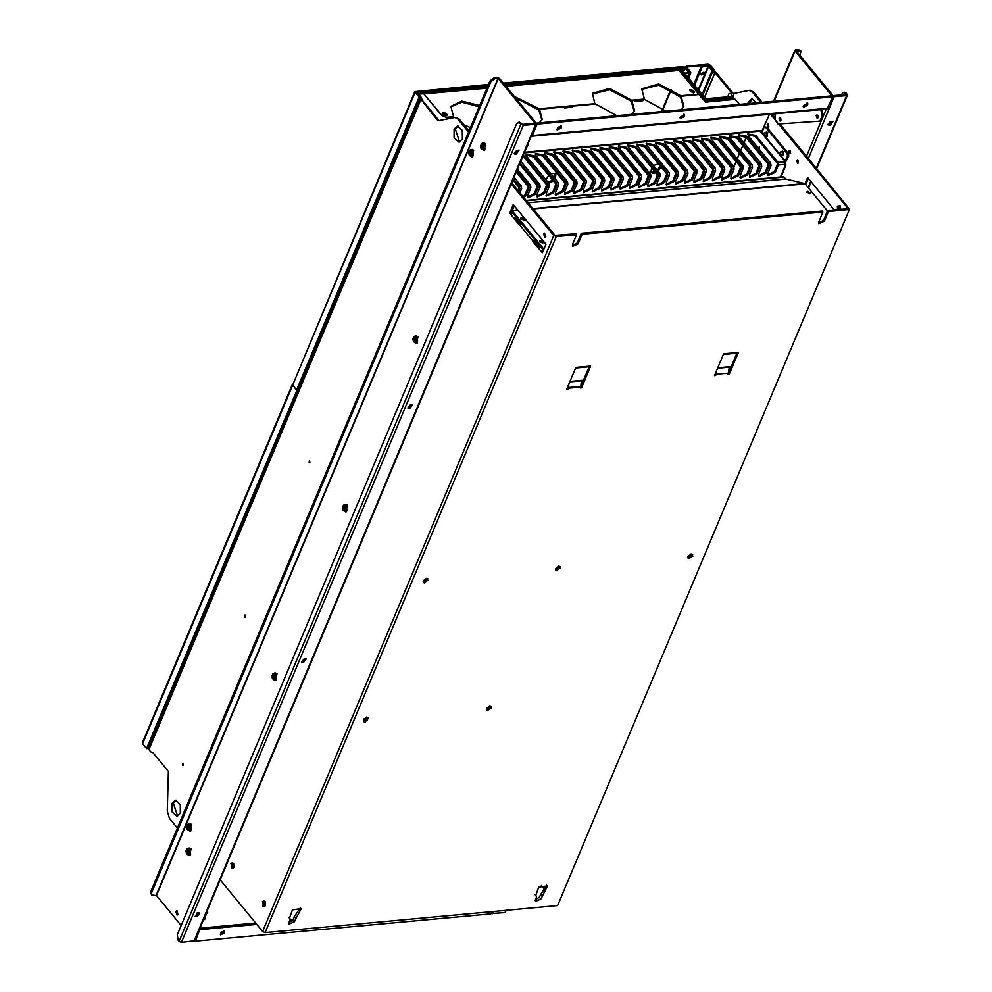 <?xml version="1.0" encoding="UTF-8"?>
<svg xmlns="http://www.w3.org/2000/svg" width="992" height="992" viewBox="0 0 992 992"><rect width="100%" height="100%" fill="white"/><g stroke="black" fill="none" stroke-linecap="round" stroke-linejoin="round"><path stroke-width="1.49" d="M755.78 135.346L755.272 136.561L777.567 163.63L774.541 171.368L775.335 172.335L768.056 175.621L767.944 173.005L771.007 165.664L770.685 163.097L748.39 136.028L747.807 133.895L755.78 135.346L778.063 162.428L778.398 164.994L775.335 172.335M767.746 175.063L774.541 171.368M746.542 136.202L746.034 137.404L768.329 164.486L765.303 172.224L766.097 173.178L758.818 176.477L758.706 173.86L761.782 166.52L761.447 163.953L739.152 136.884L738.569 134.751L746.542 136.202L768.837 163.271L769.16 165.838L766.097 173.178M758.52 175.919L765.303 172.224M737.316 137.045L736.808 138.26L759.091 165.329L756.078 173.079L756.859 174.034L749.58 177.32L749.468 174.716L752.544 167.375L752.209 164.808L729.926 137.727L729.331 135.594L737.316 137.045L759.599 164.126L759.934 166.693L756.859 174.034M749.282 176.774L756.078 173.079M728.078 137.9L727.57 139.116L749.853 166.185L746.84 173.922L747.621 174.89L740.342 178.176L740.23 175.559L743.306 168.218L742.971 165.652L720.688 138.582L720.105 136.45L728.078 137.9L750.361 164.97L750.696 167.549L747.621 174.89M740.044 177.618L746.84 173.922M718.84 138.756L718.332 139.959L740.615 167.04L737.602 174.778L738.383 175.733L731.116 179.019L731.005 176.415L734.068 169.074L733.733 166.507L711.45 139.438L710.867 137.305L718.84 138.756L741.123 165.825L741.458 168.392L738.383 175.733M730.806 178.473L737.602 174.778M709.602 139.599L709.094 140.814L731.389 167.884L728.364 175.634L729.157 176.588L721.878 179.874L721.767 177.27L724.83 169.93L724.507 167.363L702.212 140.281L701.629 138.148L709.602 139.599L731.885 166.681L732.22 169.248L729.157 176.588M721.568 179.329L728.364 175.634M700.364 140.455L699.868 141.67L722.151 168.739L719.126 176.477L719.919 177.432L712.64 180.73L712.529 178.114L715.604 170.773L715.269 168.206L692.986 141.137L692.391 139.004L700.364 140.455L722.66 167.524L722.994 170.091L719.919 177.432M712.343 180.172L719.126 176.477M691.139 141.31L690.63 142.513L712.913 169.595L709.9 177.332L710.681 178.287L703.402 181.573L703.291 178.969L706.366 171.628L706.031 169.062L683.748 141.992L683.153 139.86L691.139 141.31L713.422 168.38L713.756 170.946L710.681 178.287M703.105 181.028L709.9 177.332M681.901 142.154L681.392 143.369L703.675 170.438L700.662 178.188L701.443 179.143L694.164 182.429L694.053 179.825L697.128 172.484L696.793 169.917L674.51 142.836L673.928 140.703L681.901 142.154L704.184 169.235L704.518 171.802L701.443 179.143M693.867 181.883L700.662 178.188M672.663 143.009L672.154 144.224L694.437 171.294L691.424 179.031L692.218 179.986L684.939 183.284L684.827 180.668L687.89 173.327L687.555 170.76L665.272 143.691L664.69 141.558L672.663 143.009L694.946 170.078L695.28 172.645L692.218 179.986M684.629 182.726L691.424 179.031M663.425 143.865L662.916 145.068L685.212 172.149L682.186 179.887L682.98 180.842L675.701 184.128L675.589 181.524L678.664 174.183L678.33 171.616L656.034 144.547L655.452 142.414L663.425 143.865L685.72 170.934L686.042 173.501L682.98 180.842M675.391 183.582L682.186 179.887M654.187 144.708L653.691 145.923L675.974 172.992L672.948 180.742L673.742 181.697L666.463 184.983L666.351 182.379L669.426 175.038L669.092 172.472L646.809 145.39L646.214 143.257L654.187 144.708L676.482 171.79L676.817 174.356L673.742 181.697M666.165 184.438L672.948 180.742M644.961 145.564L644.453 146.779L666.736 173.848L663.722 181.586L664.504 182.54L657.225 185.839L657.113 183.222L660.188 175.882L659.854 173.315L637.571 146.246L636.976 144.113L644.961 145.564L667.244 172.633L667.579 175.2L664.504 182.54M656.927 185.281L663.722 181.586M635.723 146.419L635.215 147.622L657.498 174.704L654.484 182.441L655.266 183.396L647.999 186.682L647.888 184.078L650.95 176.737L650.616 174.17L628.333 147.101L627.75 144.968L635.723 146.419L658.006 173.488L658.341 176.055L655.266 183.396M647.689 186.136L654.484 182.441M626.485 147.262L625.977 148.478L648.272 175.547L645.246 183.297L646.04 184.252L638.761 187.538L638.65 184.934L641.712 177.593L641.39 175.026L619.095 147.944L618.512 145.812L626.485 147.262L648.768 174.344L649.103 176.911L646.04 184.252M638.451 186.98L645.246 183.297M617.247 148.118L616.739 149.333L639.034 176.402L636.008 184.14L636.802 185.095L629.523 188.393L629.412 185.777L632.487 178.436L632.152 175.869L609.857 148.8L609.274 146.667L617.247 148.118L639.542 175.187L639.865 177.754L636.802 185.095M629.213 187.835L636.008 184.14M608.009 148.974L607.513 150.176L629.796 177.258L626.77 184.996L627.564 185.95L620.285 189.236L620.174 186.632L623.249 179.292L622.914 176.725L600.631 149.643L600.036 147.523L608.009 148.974L630.304 176.043L630.639 178.61L627.564 185.95M619.988 188.691L626.77 184.996M598.784 149.817L598.275 151.032L620.558 178.101L617.545 185.851L618.326 186.806L611.047 190.092L610.936 187.488L614.011 180.147L613.676 177.58L591.393 150.499L590.798 148.366L598.784 149.817L621.066 176.898L621.401 179.465L618.326 186.806M610.75 189.534L617.545 185.851M589.546 150.672L589.037 151.875L611.32 178.957L608.307 186.694L609.088 187.649L601.822 190.948L601.71 188.331L604.773 180.99L604.438 178.424L582.155 151.354L581.572 149.222L589.546 150.672L611.828 177.742L612.163 180.308L609.088 187.649M601.512 190.39L608.307 186.694M580.308 151.528L579.799 152.731L602.094 179.812L599.069 187.55L599.862 188.505L592.584 191.791L592.472 189.187L595.535 181.846L595.212 179.279L572.917 152.198L572.334 150.077L580.308 151.528L602.59 178.597L602.925 181.164L599.862 188.505M592.274 191.245L599.069 187.55M571.07 152.371L570.561 153.586L592.856 180.656L589.831 188.406L590.624 189.36L583.346 192.646L583.234 190.042L586.309 182.702L585.974 180.122L563.679 153.053L563.096 150.92L571.07 152.371L593.365 179.453L593.687 182.02L590.624 189.36M583.036 192.088L589.831 188.406M561.832 153.227L561.336 154.43L583.618 181.511L580.605 189.249L581.386 190.204L574.108 193.502L573.996 190.886L577.071 183.545L576.736 180.978L554.454 153.909L553.858 151.776L561.832 153.227L584.127 180.296L584.462 182.863L581.386 190.204M573.81 192.944L580.605 189.249M552.606 154.07L552.098 155.285L574.38 182.354L571.367 190.104L572.148 191.059L564.87 194.345L564.758 191.741L567.833 184.4L567.498 181.834L545.216 154.752L544.633 152.632L552.606 154.07L574.889 181.152L575.224 183.718L572.148 191.059M564.572 193.8L571.367 190.104M543.368 154.926L542.86 156.141L565.142 183.21L562.129 190.948L562.91 191.915L555.644 195.201L555.532 192.597L558.595 185.244L558.26 182.677L535.978 155.608L535.395 153.475L543.368 154.926L565.651 182.007L565.986 184.574L562.91 191.915M555.334 194.643L562.129 190.948M534.13 155.781L533.622 156.984L555.917 184.066L552.891 191.803L553.685 192.758L546.406 196.056L546.294 193.44L549.357 186.099L549.035 183.532L526.74 156.463L526.157 154.33L534.13 155.781L556.413 182.85L556.748 185.417L553.685 192.758M546.096 195.498L552.891 191.803M523.292 155.285L524.892 156.624L524.384 157.84L546.679 184.909L543.653 192.659L544.447 193.614L537.168 196.9L537.056 194.296L540.132 186.955L539.797 184.388L520.788 161.287M536.87 196.354L543.653 192.659M519.61 164.102L537.441 185.764L534.428 193.502L535.209 194.469L527.93 197.755L527.818 195.139L530.894 187.798L530.559 185.231L517.44 169.297M527.632 197.197L534.428 193.502M516.262 172.1L528.203 186.62L525.19 194.358L525.971 195.312L524.036 197.805M523.255 196.85L525.19 194.358M512.914 180.11L518.965 187.463L517.96 190.427M513.422 178.895L519.473 186.26L519.808 188.827L518.742 191.382M519.92 192.808L521.656 188.654L521.321 186.087L514.092 177.295M516.77 170.897L528.711 185.405L529.046 187.972L525.971 195.312M520.118 162.886L537.949 184.549L538.284 187.128L535.209 194.469M524.892 156.624L547.187 183.706L547.51 186.273L544.447 193.614M785.59 162.328L785.962 165.18L784.821 165.639L784.784 161.473L787.549 156.277L787.189 153.574L765.551 127.274L763.927 127.596L761.868 132.519L762.86 133.722M733.906 166.743L736.089 161.522M737.267 158.72L739.437 153.524M740.615 150.71L742.785 145.526M743.963 142.712L746.133 137.516M758.905 148.8L759.463 146.804L758.533 148.341M759.463 148.726L759.277 146.63M455.688 117.465L459.222 119.065L469.018 130.969M511.748 182.888L554.999 235.414L575.819 233.752L576.6 234.707L556.289 236.58L553.759 235.526L511.302 183.954M417.954 93.347L421.451 97.588L421.922 99.77L439.059 120.602M544.199 233.554L544.509 236.902M176.068 800.172L173.29 803.123L177.543 816.218M458.081 125.984L455.303 128.923L459.569 142.017M543.467 250.009L542.86 251.67M514.067 205.555L511.326 213.379M515.927 216.541L514.972 218.29L519.771 224.118M534.812 239.494L533.857 241.23L538.668 247.07M488.461 84.494L414.78 91.661L437.918 120.826L454.745 117.527L459.222 119.065M418.066 93.074L423.919 92.541L423.125 91.586L417.272 92.12L416.541 93.186M423.423 93.719L423.919 92.541M731.687 93.037L714.984 72.751L704.63 97.526M760.839 102.449L752.283 92.058L749.047 90.408L732.232 93.694M848.061 208.394L770.524 114.204M541.384 885.509L545.178 890.109M837.459 209.634L837.409 206.138L840.224 205.877L840.807 209.324M790.612 153.202L789.868 153.884L788.801 151.007L789.545 150.338L790.612 153.202M798.473 162.775L797.742 163.444L796.663 160.568L797.407 159.898L798.473 162.775M768.961 126.914L768.217 127.584L767.151 124.707L767.895 124.037L768.961 126.914M747.844 103.639L748.377 101.903L751.762 98.84L756.499 102.846M804.996 183.669L807.575 177.481L834.297 209.932M733.361 93.471L716.224 72.639L713.285 70.692L709.788 66.439L707.271 65.398L701.418 65.931L702.212 66.886L708.561 66.563L712.058 70.804L714.984 72.751M798.052 160.171L798.324 163.06M768.54 124.31L768.8 127.199M750.002 90.334L753.523 91.946L762.079 102.337M752.382 98.853L749.084 103.528M822.294 118.37L806.446 156.24L849.536 209.176L557.603 905.609L265.149 932.567L262.632 931.513L220.162 879.929M839.827 205.89L839.418 209.461M808.368 178.436L805.789 184.586M840.435 206.249L838.724 206.683L838.984 209.498M543.529 250.071L511.537 211.594M810.303 193.713L807.004 192.336M523.999 220.1L520.713 218.724M542.897 243.052L539.598 241.676M847.949 208.667L827.638 210.54L823.583 220.224L824.377 221.179L818.908 223.646L818.834 221.687L822.876 212.003L582.143 234.199L578.088 243.883L572.632 246.351L572.558 244.392L576.6 234.707M818.648 223.064L823.583 220.224M572.359 245.768L577.307 242.928L581.362 233.244L822.095 211.048L822.876 212.003M581.436 380.358L580.804 386.347L568.49 387.475L567.957 389.124L566.717 389.236L575.831 367.449L590.612 366.085L581.498 387.872L580.704 386.917L589.372 366.197M728.537 373.141L737.143 352.582M468.571 132.035L457.982 119.176M536.226 122.958L499.534 78.368L497.141 77.376L494.289 77.636L489.936 80.947L490.73 81.902L495.07 78.591L498.294 78.48L535.035 123.206L522.449 124.422L519.411 122.177L516.572 123.752L177.332 934.724L178.039 940.143L179.068 941.396L181.462 942.4L523.23 125.376L535.705 124.223L536.226 122.958M177.345 911.053L177.692 914.76M175.82 911.648L176.712 910.842L177.99 914.277L177.097 915.083L175.82 911.648M181.201 925.486L156.525 895.516L151.59 895.044L150.71 891.92L489.936 80.947M490.73 81.902L151.491 892.874L151.59 895.044M536.461 123.802L194.692 940.825L181.462 942.4M518.184 122.301L523.23 125.376M515.257 154.182L514.129 153.822L516.894 150.251L518.94 150.536L516.175 154.107L514.464 153.227L518.37 150.201M408.927 408.369L407.811 407.997L410.564 404.438L412.61 404.724L409.845 408.282L408.134 407.414L412.04 404.389M302.597 662.557L301.481 662.185L304.246 658.626L306.28 658.911L303.515 662.47L301.804 661.602L305.722 658.576M196.267 916.744L195.151 916.372L197.916 912.814L199.95 913.099L197.197 916.658L195.486 915.79L199.392 912.752M177.432 828.022L169.409 818.264L167.264 811.109L168.429 771.454L152.694 752.32L150.821 751.874L148.912 749.568L420.682 99.882M172.05 803.235L175.435 800.172L180.308 804.524L180.321 813.266L176.936 816.342L172.062 811.977L172.05 803.235M454.076 129.034L457.461 125.972L462.334 130.324L462.346 139.078L458.949 142.141L454.088 137.789L454.076 129.034M309.144 462.743L309.417 460.672L309.144 462.743M244.59 617.061L244.863 615.003L244.59 617.061M182.565 765.34L182.838 763.282L182.565 765.34M545.786 236.505L544.893 237.311L543.616 233.876L544.509 233.083L545.786 236.505M262.223 901.815L265.075 901.567L265.459 905.733L262.223 901.815M230.739 863.573L233.591 863.313L233.963 867.492L230.739 863.573M521.37 223.15L519.25 225.097L509.739 213.082L513.273 204.6L545.947 244.28L542.401 252.762L532.63 241.354L534.75 239.407M544.72 233.083L544.05 233.852L545.104 237.262M265.124 901.654L263.686 900.885M264.79 901.505L263.574 900.897L262.892 906.043L264.108 906.663L264.79 901.505M264.219 906.651L265.496 905.634M264.752 903.687L264.256 905.411L263.401 905.212L263.413 902.15L264.752 903.687M264.194 902.522L264.145 904.977M233.641 863.4L232.202 862.643M233.306 863.263L232.091 862.643L231.409 867.802L232.624 868.422L233.306 863.263M232.723 868.409L234.013 867.392M233.269 865.446L232.773 867.169L231.917 866.958L231.93 863.896L233.269 865.446M232.698 864.28L232.661 866.723M309.653 460.722L309.851 462.904M245.098 615.052L245.297 617.222M183.074 763.319L183.272 765.502M532.63 241.354L533.857 241.23M539.226 246.549L534.341 240.61M540.256 246.103L538.296 247.665M543.405 249.934L541.421 251.534L542.649 251.422M510.731 214.247L512.69 212.635M513.906 218.017L515.852 216.467M514.972 218.29L513.744 218.401M520.341 223.597L515.456 217.657M541.892 242.036L542.401 243.152M522.995 219.096L523.503 220.199M542.463 243.152L539.586 241.13L540.417 240.659L543.294 242.68L542.463 243.152M511.971 210.552L543.901 249.166M827.477 210.924L804.71 183.532L532.902 208.58M807.823 191.32L810.7 193.341L809.869 193.812L806.992 191.791L807.823 191.32M521.519 217.707L524.396 219.728L523.565 220.199L520.688 218.178L521.519 217.707M717.762 367.796L730.248 366.643L728.798 370.128M569.991 381.412L582.49 380.258L581.027 383.755M714.934 374.542L715.716 375.497L714.488 375.608L723.602 353.822L738.383 352.458L729.269 374.244L728.029 374.368L728.537 373.153L716.224 374.294L716.522 370.748M716.224 374.294L715.716 375.497M581.25 381.089L581.56 380.345M729.021 367.474L729.331 366.73M729.194 366.742L728.537 373.153M728.475 373.302L729.269 374.244M827.638 210.54L828.419 211.494L824.377 221.179M828.419 211.494L848.743 209.622M295.839 918.642L294.55 921.704L289.094 924.172L290.296 919.15L289.354 918.406L292.38 909.912L301.295 908.573L295.839 918.642L294.264 916.732L300.291 907.804M540.826 899.012L535.37 901.48L536.573 896.446L535.63 895.702L538.656 887.208L547.572 885.881L540.826 899.012L539.251 897.09L546.567 885.1M486.526 708.449L489.775 705.783L491.573 707.978L486.526 708.449M364.622 722.052L363.382 719.795L366.631 717.129L368.602 718.778M423.113 580.965L426.362 578.299L428.172 580.506L423.113 580.965M555.495 568.763L558.744 566.097L560.542 568.304L555.495 568.763M687.865 556.562L691.114 553.896L692.912 556.103L687.865 556.562M581.498 387.872L580.27 387.984L580.804 386.347M849.536 209.176L557.603 905.609M806.446 156.24L779.811 123.876M775.211 118.284L771.751 114.092M790.19 150.61L790.45 153.5M800.073 55.614L800.941 51.125L798.436 49.6L795.584 49.86L795.063 51.125L831.767 95.716L834.16 96.72L846.635 95.567L847.156 94.302L844.502 92.219L843.274 92.33L841.129 95.046M845.841 94.612L832.995 95.604L796.291 51.014L800.941 51.125M817.817 115.605L818.003 117.602M780.729 118.135L780.915 120.131M845.928 94.414L843.274 92.33M506.391 910.334L504.866 912.59L491.09 913.508M830.044 121.545L828.915 124.248M830.899 121.309L832.945 121.594L830.18 125.153L828.134 124.868L830.899 121.309M827.911 124.248L829.399 124.198L832.375 121.26M148.106 746.976L148.912 749.568M582.143 234.199L581.362 233.244M702.212 66.886L694.524 85.262M701.443 74.586L701.096 73.396L704.01 72.478M693.73 84.308L701.418 65.931M701.852 73.916L704.035 72.924L701.877 74.698L701.852 73.916M704.357 73.681L704.32 72.689L701.555 73.941L701.592 74.933L704.357 73.681M288.833 922.783L292.975 919.795L294.264 916.732M288.808 917.34L290.296 919.15M535.11 900.091L539.251 897.09M536.573 896.446L535.085 894.635M540.541 894.028L542.116 895.937M568.49 387.475L568.751 384.363M567.164 388.17L567.957 389.124M526.169 200.396L783.494 176.675L785.862 179.031L804.71 183.532M427.812 578.807L426.262 578.324M426.597 578.46L423.398 582.577L424.688 582.998L427.887 578.894L426.597 578.46M423.162 580.878L423.336 582.49M426.882 579.849L426.213 581.448L424.179 581.585L425.072 580.022L426.882 579.849M424.576 581.349L426.287 579.601M560.182 566.606L558.632 566.122M558.967 566.258L555.78 570.375L557.07 570.797L560.257 566.692L558.967 566.258M555.532 568.676L555.718 570.288M559.265 567.647L558.595 569.247L556.562 569.383L557.442 567.821L559.265 567.647M556.946 569.148L558.657 567.399M692.552 554.404L691.015 553.92M691.337 554.057L688.15 558.174L689.44 558.595L692.627 554.491L691.337 554.057M687.902 556.475L688.088 558.087M691.635 555.446L690.965 557.045L688.932 557.182L689.812 555.619L691.635 555.446M689.328 556.946L691.04 555.198M809.298 192.696L809.807 193.812M510.967 212.97L509.739 213.082M761.075 132.68L761.695 131.018M524.384 157.84L522.784 156.5M533.622 156.984L526.058 155M542.86 156.141L535.296 154.144M552.098 155.285L544.534 153.301M561.336 154.43L553.759 152.446M570.561 153.586L562.997 151.59M579.799 152.731L572.235 150.747M589.037 151.875L581.473 149.891M598.275 151.032L590.711 149.036M607.513 150.176L599.937 148.192M616.739 149.333L609.175 147.337M625.977 148.478L618.413 146.481M635.215 147.622L627.651 145.638M644.453 146.779L636.889 144.782M653.691 145.923L646.114 143.927M662.916 145.068L655.352 143.084M672.154 144.224L664.59 142.228M681.392 143.369L673.828 141.372M690.63 142.513L683.066 140.529M699.868 141.67L692.292 139.674M709.094 140.814L701.53 138.818M718.332 139.959L710.768 137.975M727.57 139.116L720.006 137.119M736.808 138.26L729.232 136.276M746.034 137.404L738.47 135.42M755.272 136.561L747.708 134.565M787.549 156.277L788.776 156.166L785.379 162.44M788.776 156.166L788.429 153.45L766.779 127.162L764.733 126.864M766.543 132.159L767.82 132.494L766.928 136.288M782.291 151.28L783.556 151.615L782.676 155.409M762.03 131.428L760.182 131.601L761.868 132.519M765.601 135.879L766.568 136.412L767.076 132.568L765.316 132.804M781.349 155L782.316 155.533L782.824 151.689L781.064 151.925M368.255 717.861L366.594 717.365L363.618 719.808L363.791 721.531M365.155 722.077L368.342 717.96L367.052 717.538L363.866 721.643L365.155 722.077M367.35 718.927L366.68 720.514L364.647 720.651L365.527 719.088L367.35 718.927M365.044 720.428L366.755 718.667M683.55 107.024L680.648 97.402L681.157 96.187L699.31 94.513L705.808 102.399L707.656 102.238L706.974 101.593M734.65 98.964L739.586 104.408M650.504 172L655.129 171.814M657.386 170.326L660.126 165.813M547.882 182.144L552.68 180.147M554.528 178.151L555.446 173.873M634.297 111.563L631.383 101.94L631.892 100.725L634.582 110.968L631.544 114.365M541.942 120.069L539.04 110.459L539.536 109.244L542.227 119.486L539.189 122.872M454.361 117.589L447.194 117.763L441.638 115.444L423.733 93.682L418.624 94.153M470.444 127.546L463.934 124.794M616.739 115.729L595.572 104.073L571.33 106.318L572.111 107.272L564.572 107.967L563.791 107.012L539.536 109.244M665.992 111.191L644.825 99.535L642.134 99.783L642.915 100.738L635.376 101.444L634.595 100.477L631.892 100.725M681.157 96.187L683.835 106.429L680.797 109.827M571.33 106.318L569.792 107.483M642.134 99.783L640.596 100.961M551.081 173.947L553.152 173.389L555.904 174.294L555.322 179.106M553.474 181.102L548.663 183.098M545.885 179.713L548.762 175.373M653.468 165.565L658.428 163.754M660.908 166.768L658.18 171.281M655.91 172.769L653.592 173.439L650.839 172.534L651.583 167.499M442.965 114.043L445.817 115.68M690.42 91.227L693.272 92.864M708.387 65.546L709.64 65.398L713.57 70.172L714.5 70.097L710.557 65.311L708.04 64.257L686.489 66.241L685.931 67.58L689.775 72.478L687.63 72.242L687.679 72.912L689.142 73.284L690.841 72.924L690.593 72.044L686.861 67.493M684.79 73.445L687.63 72.242M708.623 64.976L687.084 66.96M687.679 72.912L685.212 73.954M714.042 71.176L714.5 70.097M148.577 748.352L147.535 748.34M147.907 747.435L147.61 748.439M297.352 390.166L147.486 748.452L146.556 748.538L297.129 389.893M292.342 384.437L296.434 390.253M146.556 748.538L142.464 743.504L143.009 741.346L292.256 384.586M779.055 152.359L780.828 152.334L780.468 155.087L779.29 154.95L779.712 152.607L779.055 152.359L779.29 154.95M503.44 83.117L683.104 66.551L685.621 67.605L689.564 72.391L688.634 72.478L684.703 67.692L684.207 68.87L683.079 67.332L680.537 67.568L680.004 68.832L704.506 98.592L706.899 99.597L732.927 97.204L733.807 94.947M418.959 97.34L296.558 389.955L292.628 385.169L414.78 91.661M296.558 389.955L297.488 389.868L419.889 97.253L415.859 92.107L488.114 85.3M504.023 83.836L684.703 67.692M423.348 91.859L487.866 85.907M504.469 84.382L679.731 68.225M683.538 71.908L684.331 69.986M822.343 109.604L822.963 117.019L820.967 121.036L819.727 121.148L778.013 124L775.372 120.305L774.839 113.807M524.284 152.904L761.93 131.006L769.383 114.316M531.253 136.251L532.382 135.532L537.168 124.087L536.374 123.132L831.916 95.889L832.697 96.844L827.142 108.984L531.613 136.226M832.697 96.844L537.168 124.087M561.075 128.142L557.132 129.927L557.454 127.608L561.385 125.823L561.075 128.142L560.282 127.187L560.827 125.488M680.214 117.155L684.53 114.477L684.207 116.796L680.264 118.569L680.214 117.155M803.346 105.809L807.674 103.118L807.352 105.437L803.408 107.223L803.346 105.809M527.918 144.224L528.662 144.15L528.538 142.749M528.662 144.15L526.256 148.205M556.909 129.307L560.282 127.187M680.053 117.949L683.426 115.841L683.959 114.13M803.185 106.603L806.558 104.482L807.104 102.784M815.102 110.1L821.054 109.554L821.723 117.143L822.963 117.019M780.431 117.713L780.692 120.602M817.507 115.184L817.78 118.073M819.727 121.148L821.723 117.143M779.042 118.122L779.786 117.44L780.853 120.317L780.109 120.987L779.042 118.122M816.118 115.58L816.862 114.911L817.929 117.788L817.197 118.457L816.118 115.58M423.609 93.446L441.75 115.171L446.797 117.279L453.567 116.659L450.876 106.417L461.726 101.035L479.669 105.512M506.094 86.354L679.074 70.407L698.554 94.066L680.76 95.716L680.252 96.918L680.872 96.869M639.208 101.085L639.964 99.473L644.44 99.064L641.75 88.821L658.849 83.923L680.76 95.716M594.952 104.135L592.497 93.36L609.596 88.462L631.507 100.254L635.984 99.845L637.67 101.234M568.999 106.008L595.175 103.602L569.16 105.995L568.664 107.21L570.363 107.049L568.49 107.223M564.82 107.558L565.167 106.367L539.152 108.76L538.644 109.976L515.704 98.022M514.538 96.608L539.152 108.76L565.328 106.355M446.747 114.192L447.008 115.171L443.362 114.514L442.296 112.58L445.954 113.237L446.388 115.63M690.023 90.743L689.75 89.764L693.408 90.433L694.462 92.368L690.804 91.698L690.023 90.743M592.274 93.98L609.671 89.788L631.619 101.407M635.091 101.085L635.984 99.845L639.964 99.473L639.456 100.688L641.167 100.527M641.526 89.441L658.924 85.238L680.252 96.918M450.666 107.037L461.739 102.226L479.161 106.714M442.42 113.336L446.239 115.407M689.862 90.52L693.842 92.814M565.39 107.892L564.659 107.582M568.404 107.607L569.16 105.995L565.167 106.367L566.866 107.756M631.507 100.254L630.999 101.469M636.194 101.358L635.475 101.048M763.319 133.226L765.092 133.213L764.733 135.966L763.555 135.83L763.319 133.226L763.555 135.83M482.62 146.568L483.265 147.362L481.827 148.465L481.008 145.985L482.447 144.869L482.62 146.568M485.237 148.825L483.699 150.214L484.567 143.679L483.03 142.898L485.237 148.825M482.025 145.861L482.844 146.022M481.008 145.985L482.025 145.849M481.653 146.766L482.682 146.655M481.232 147.758L482.162 147.684M482.236 147.486L483.079 147.126M482.162 149.432L483.699 150.214L481.046 148.54L480.562 145.812L481.579 143.567L483.03 142.898L481.504 144.286M483.563 142.96L485.621 143.58L484.22 150.065M528.637 142.501L528.153 145.179M730.93 93.273L729.021 93.583L727.62 96.918M732.976 93.546L731.042 93M732.642 96.447L705.634 98.754L680.735 68.51L683.662 68.051M732.716 96.261L730.31 93.322M733.683 96.77L732.418 98.406L706.391 100.812L704.01 99.808L679.371 69.862L505.697 85.87M414.978 339.648L415.251 341.335L414.606 340.554L414.185 341.546L413.366 339.053L414.805 337.937L414.978 339.648M417.595 341.893L416.07 343.282L416.938 336.759L415.388 335.966L417.595 341.893M414.396 338.929L415.214 339.103M413.366 339.053L414.383 338.917M414.011 339.834L415.053 339.723M413.602 340.826L414.52 340.752M414.606 340.554L415.437 340.206M414.532 342.5L416.07 343.282L413.404 341.608L412.92 338.88L413.949 336.648L415.388 335.966L413.862 337.354M415.921 336.028L417.979 336.66L416.578 343.133M470.729 153.165L471.374 153.946L469.935 155.062L469.117 152.582L470.555 151.466L470.729 153.165M473.345 155.422L471.808 156.81L472.676 150.276L471.138 149.494L473.345 155.422M469.117 152.582L470.964 152.619M469.762 153.363L470.791 153.252M469.34 154.343L470.27 154.281M470.344 154.082L471.188 153.723M470.27 156.029L471.808 156.81L469.154 155.124L468.67 152.396L469.687 150.164L471.138 149.494L469.613 150.883M471.671 149.544L473.73 150.176L472.328 156.649M220.745 932.53L224.688 930.744L224.366 933.063L220.422 934.848L220.745 932.53M220.199 934.228L223.584 932.108L224.118 930.409M255.688 923.081L200.31 928.19L195.399 941.11L490.928 913.88L491.846 911.673M194.854 940.453L195.399 941.11M203.472 919.857L204.761 919.435L203.596 919.534M206.1 913.558L204.761 919.435M205.505 914.984L206.336 914.909M344.472 508.189L344.745 509.888L344.1 509.107L343.678 510.086L342.86 507.606L344.298 506.49L344.472 508.189M347.088 510.446L345.563 511.835L346.431 505.3L344.881 504.519L347.088 510.446M343.889 507.482L344.708 507.644M342.86 507.606L343.877 507.458M343.505 508.388L344.546 508.276M343.096 509.38L344.013 509.305M344.1 509.107L344.931 508.747M344.026 511.054L345.563 511.835L342.897 510.161L342.426 507.433L343.443 505.188L344.881 504.519L343.356 505.908M345.414 504.581L347.473 505.201L346.072 511.686M198.97 914.016L198.35 913.26L197.929 914.252L197.619 912.851M197.346 913.533L198.264 913.458M198.35 913.26L199.181 912.9M207.44 910.346L207.663 912.863L206.113 913.657M188.703 827.365L188.976 829.052L188.331 828.27L187.91 829.262L187.091 826.77L188.53 825.654L188.703 827.365M191.32 829.622L189.794 830.998L190.662 824.476L189.112 823.695L191.32 829.622M187.091 826.77L188.939 826.82M187.736 827.551L188.778 827.44M187.327 828.543L188.244 828.481M188.331 828.27L189.162 827.923M188.257 830.217L189.794 830.998L187.128 829.324L186.645 826.596L187.674 824.364L189.112 823.695L187.587 825.071M189.646 823.744L191.704 824.377L190.303 830.85M490.296 707.333L489.626 708.933L487.593 709.069L488.473 707.494L490.296 707.333M487.977 708.834L489.701 707.085M489.998 705.944L486.812 710.061L488.101 710.483L491.288 706.366L489.998 705.944M188.034 851.793L188.306 853.48L187.662 852.698L187.24 853.69L186.422 851.198L187.86 850.082L188.034 851.793M190.65 854.038L189.125 855.426L189.98 848.892L188.443 848.11L190.65 854.038M186.422 851.198L188.269 851.248M187.066 851.979L188.108 851.868M186.657 852.971L187.575 852.897M187.662 852.698L188.492 852.339M187.587 854.645L189.125 855.426L186.459 853.752L185.975 851.024L187.004 848.78L188.443 848.11L186.918 849.499M188.976 848.172L191.034 848.792L189.633 855.278M273.966 676.742L274.238 678.429L273.594 677.648L273.172 678.64L272.354 676.147L273.792 675.044L273.966 676.742M276.582 678.999L275.057 680.388L275.925 673.853L274.375 673.072L276.582 678.999M273.383 676.023L274.201 676.197M272.354 676.147L273.37 676.011M272.998 676.941L274.04 676.817M272.589 677.92L273.507 677.858M273.594 677.648L274.424 677.3M273.519 679.594L275.057 680.388L272.391 678.702L271.92 675.974L272.936 673.742L274.375 673.072L272.85 674.461M274.908 673.122L276.966 673.754L275.565 680.227M519.808 188.827L521.656 188.654M529.046 187.972L530.894 187.798M538.284 187.128L540.132 186.955M547.51 186.273L549.357 186.099M556.748 185.417L558.595 185.244M565.986 184.574L567.833 184.4M575.224 183.718L577.071 183.545M584.462 182.863L586.309 182.702M593.687 182.02L595.535 181.846M602.925 181.164L604.773 180.99M612.163 180.308L614.011 180.147M621.401 179.465L623.249 179.292M630.639 178.61L632.487 178.436M639.865 177.754L641.712 177.593M649.103 176.911L650.95 176.737M658.341 176.055L660.188 175.882M667.579 175.2L669.426 175.038M676.817 174.356L678.664 174.183M686.042 173.501L687.89 173.327M695.28 172.645L697.128 172.484M704.518 171.802L706.366 171.628M713.756 170.946L715.604 170.773M722.994 170.091L724.83 169.93M732.22 169.248L734.068 169.074M741.458 168.392L743.306 168.218M750.696 167.549L752.544 167.375M759.934 166.693L761.782 166.52M769.16 165.838L771.007 165.664M778.398 164.994L785.354 164.35M785.205 165.602L780.456 176.96M704.469 97.352L714.823 72.614M498.294 78.48L156.525 895.516M156.153 895.354L497.922 78.331M495.07 78.591L494.289 77.636M151.491 892.874L150.71 891.92M519.808 123.12L521.036 123.008M520.837 124.372L179.068 941.396M535.705 124.223L193.936 941.247M553.759 235.526L262.632 931.513M519.411 224.713L532.791 240.969M263.19 904.766L264.108 904.679M263.847 903.786L262.93 903.873M262.942 903.253L263.86 903.166M231.706 866.512L232.624 866.425M232.364 865.532L231.434 865.619M231.458 865.012L232.376 864.925M512.356 210.837L517.985 210.316M533.175 208.915L805.169 183.842M723.329 354.466L736.87 353.214M575.571 368.082L589.112 366.842M265.149 932.567L556.289 236.58M568.317 388.256L580.63 387.128M752.283 92.058L753.523 91.946M774.107 101.221L795.063 51.125M826.175 109.083L822.938 116.808M798.436 49.6L799.23 50.555M844.886 93.149L846.126 93.037M846.635 95.567L816.267 168.156M810.749 181.338L808.182 187.488M505.784 910.383L504.866 912.59M492.392 913.744L493.309 911.536M808.306 158.497L834.16 96.72M828.469 124.285L829.262 125.24M830.18 125.153L829.399 124.198M148.44 747.385L420.211 97.7M420.286 97.848L148.515 747.534M420.385 99.237L148.614 748.923M577.307 242.928L578.088 243.883M702.782 95.294L712.777 71.399M712.058 70.804L702.138 94.513M708.561 66.563L698.641 90.272M698.256 89.788L708.052 66.352M292.975 919.795L294.55 921.704M729.033 367.214L717.563 368.268M717.638 368.094L729.083 367.04M569.867 381.709L581.312 380.655M581.275 380.841L569.792 381.895M526.467 200.756L784.139 177.01M528.066 202.703L785.751 178.957M785.862 179.031L528.141 202.79M517.7 209.982L511.996 210.515M426.052 580.283L426.647 581.002M426.213 581.448L425.63 580.729M424.812 581.163L425.394 581.882M558.434 568.081L559.017 568.8M558.595 569.247L558 568.528M557.182 568.962L557.777 569.681M690.804 555.88L691.399 556.599M690.965 557.045L690.382 556.326M689.564 556.76L690.147 557.479M516.175 154.107L515.394 153.14M197.197 916.658L196.404 915.703M303.515 662.47L302.734 661.515M409.845 408.282L409.064 407.328M788.429 153.45L787.189 153.574M767.424 135.718L764.708 135.966L778.608 152.842M783.159 154.839L780.456 155.087L785.49 161.2M785.168 161.448L779.886 155.025M778.497 153.338L764.138 135.904M762.749 134.218L761.546 132.754M785.032 161.783L778.063 162.428M770.685 163.097L768.837 163.271M761.447 163.953L759.599 164.126M752.209 164.808L750.361 164.97M742.971 165.652L741.123 165.825M733.733 166.507L731.885 166.681M724.507 167.363L722.66 167.524M715.269 168.206L713.422 168.38M706.031 169.062L704.184 169.235M696.793 169.917L694.946 170.078M687.555 170.76L685.72 170.934M678.33 171.616L676.482 171.79M669.092 172.472L667.244 172.633M659.854 173.315L658.006 173.488M650.616 174.17L648.768 174.344M641.39 175.026L639.542 175.187M632.152 175.869L630.304 176.043M622.914 176.725L621.066 176.898M613.676 177.58L611.828 177.742M604.438 178.424L602.59 178.597M595.212 179.279L593.365 179.453M585.974 180.122L584.127 180.296M576.736 180.978L574.889 181.152M567.498 181.834L565.651 182.007M558.26 182.677L556.413 182.85M549.035 183.532L547.187 183.706M539.797 184.388L537.949 184.549M530.559 185.231L528.711 185.405M521.321 186.087L519.473 186.26M765.551 127.274L766.779 127.162M366.519 719.361L367.114 720.068M366.68 720.514L366.098 719.808M365.279 720.242L365.862 720.961M707.408 101.928L735.419 99.349M689.142 73.284L687.63 76.892M709.64 65.398L709.367 66.042M142.625 743.752L292.491 385.466M292.628 385.169L415.028 92.554M487.171 87.581L418.537 94.042M679.917 68.721L504.866 84.853M487.642 86.44L423.745 92.33M681.678 69.651L683.364 69.502L683.215 68.411M683.724 70.048L683.364 69.502M762.687 130.312L524.557 152.26M531.625 136.226L827.13 108.984M827.911 108.289L532.382 135.532M561.447 127.236L560.666 126.282M683.426 115.841L684.207 116.796M684.592 115.89L683.798 114.923M806.558 104.482L807.352 105.437M807.724 104.532L806.942 103.577M821.103 109.703L814.519 110.149M424.241 93.893L486.936 88.114M566.754 107.285L568.391 107.136M637.558 100.762L639.195 100.614M445.954 113.237L445.445 114.452M693.408 90.433L692.9 91.648M693.681 92.603L694.189 91.388M481.058 145.353L483.216 147.982L481.058 145.353M662.631 110.36L671.249 89.776M733.547 97.08L732.815 98.89L706.788 101.283L703.39 99.87L678.739 69.924M707.11 102.288L706.788 101.283M732.815 98.89L733.1 99.56M679.508 70.048L680.004 68.832M704.506 98.592L704.01 99.808M706.391 100.812L706.899 99.597M732.927 97.204L732.418 98.406M413.416 338.421L415.586 341.062L413.416 338.421M469.166 151.95L471.324 154.578L469.166 151.95M224.75 932.158L223.956 931.203M200.186 929.665L256.816 924.445M289.329 921.456L292.02 921.208M293.049 919.646L289.974 919.919M223.584 932.108L224.366 933.063M342.91 506.974L345.08 509.603L342.91 506.974M197.048 913.049L198.574 914.537M187.141 826.15L189.311 828.779L187.141 826.15M489.465 707.767L490.048 708.486M488.213 708.648L488.808 709.367M489.626 708.933L489.031 708.214M186.471 850.566L188.629 853.194L186.471 850.566M272.403 675.527L274.573 678.156L272.403 675.527M264.418 904.952L263.723 905.014M232.934 866.698L232.24 866.76M808.567 187.959L811.134 181.796M816.652 168.628L847.391 95.145M773.5 101.283L794.828 50.294M750.274 90.297L749.047 90.408M703.861 72.143L704.32 72.689M701.146 74.375L701.592 74.933M424.402 581.151L424.849 581.684M556.785 568.949L557.219 569.482M689.155 556.748L689.601 557.281M455.973 117.416L454.745 117.527M767.312 136.35L766.568 136.412M766.915 132.035L766.171 132.097M783.048 155.471L782.316 155.533M782.651 151.156L781.907 151.23M781.064 176.898L785.962 165.18M364.014 718.865L363.618 719.808M365.589 717.563L366.594 717.365M364.87 720.217L365.316 720.75M688.659 78.132L690.841 72.924M685.695 66.7L685.398 67.382M780.183 151.999L782.874 151.751M684.12 69.093L684.034 69.862M764.448 132.878L767.138 132.63M484.753 150.114L483.699 150.214M484.071 142.798L483.03 142.898M662.11 110.211L670.766 89.516M679.78 67.989L679.458 68.758M417.111 343.195L416.07 343.282M416.442 335.879L415.388 335.966M472.862 156.711L471.808 156.81M472.192 149.395L471.138 149.494M346.605 511.736L345.563 511.835M345.935 504.42L344.881 504.519M196.751 913.198L197.78 915.194M190.836 830.912L189.794 830.998M190.166 823.596L189.112 823.695M487.816 708.635L488.25 709.168M190.166 855.327L189.125 855.426M189.497 848.011L188.443 848.11M276.098 680.289L275.057 680.388M275.429 672.973L274.375 673.072"/></g></svg>

